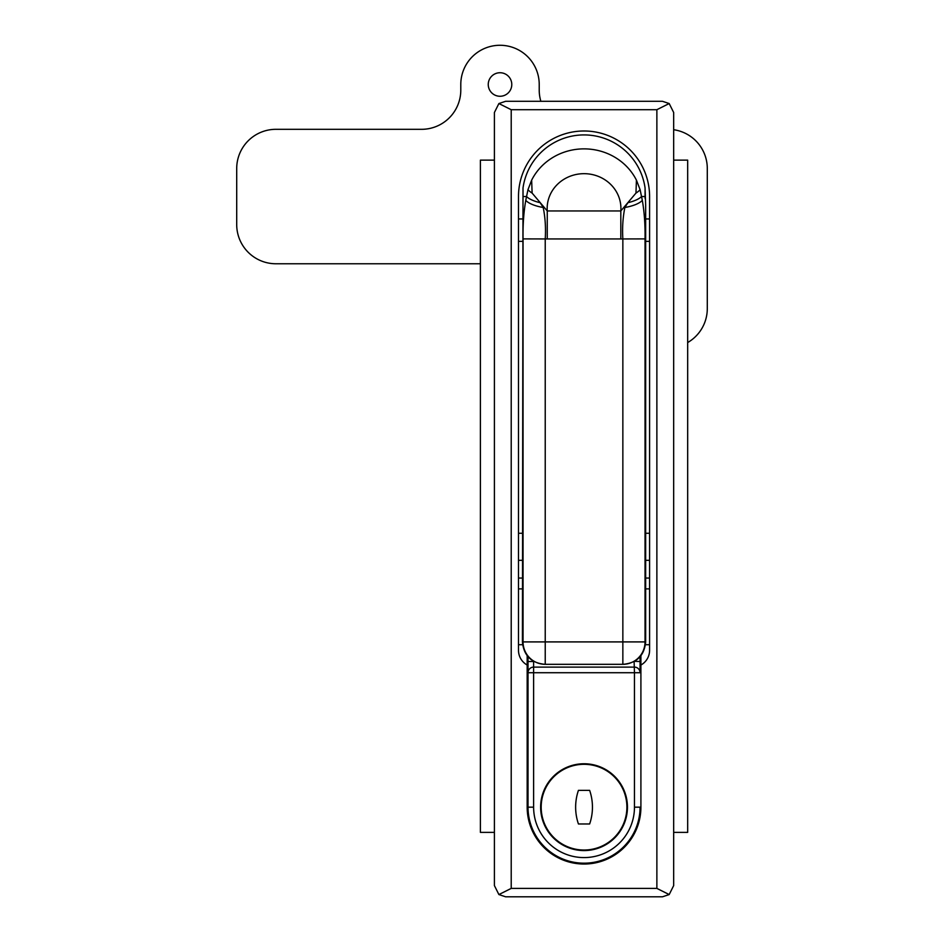 <?xml version="1.0" encoding="UTF-8"?>
<svg xmlns="http://www.w3.org/2000/svg" width="944" height="944" viewBox="0 0 944 944"><rect width="100%" height="100%" fill="white"/><g stroke="black" fill="none" stroke-linecap="round" stroke-linejoin="round"><path stroke-width="1.42" d="M522.598 644.705L518.492 644.705M527.177 655.714L527.177 807.167A56.864 56.864 0 0 0 584.041 864.031A56.864 56.864 0 0 0 640.905 807.167L640.905 655.714M649.59 644.705L645.484 644.705M511.211 109.705L511.211 888.398L656.871 888.398L656.871 109.705L511.211 109.705L498.892 103.545L494.408 112.501L494.408 885.59L498.892 894.558L505.618 896.8L662.476 896.8L669.19 894.558L673.674 885.59L673.674 112.501L669.19 103.545L662.476 101.303L505.618 101.303L498.892 103.545M527.177 665.024A16.803 16.803 0 0 1 518.492 650.31L518.492 196.541A65.549 65.549 0 0 1 584.041 130.992A65.549 65.549 0 0 1 649.59 196.541L649.59 650.31A16.803 16.803 0 0 1 640.905 665.024M656.871 888.398L669.19 894.558M656.871 109.705L669.19 103.545M511.211 888.398L498.892 894.558M645.661 218.949L649.59 218.949M518.492 218.949L522.421 218.949M645.661 241.357L649.59 241.357M518.492 241.357L522.421 241.357M645.071 188.139L645.649 204.942M523.011 188.139L522.421 641.908L523.047 641.908L523.047 238.891C522.811 224.991 523.719 212.14 525.773 200.329L527.979 189.661L531.661 180.139A57.95 54.646 0 0 1 584.041 148.869A57.95 54.646 0 0 1 636.421 180.139L640.103 189.661L642.309 200.329C644.351 212.011 645.259 224.861 645.035 238.891L620.822 238.95L620.822 210.96L635.973 193.083L636.421 180.139M531.661 180.139L532.109 193.083L547.26 210.96L620.822 210.96A36.875 34.775 180 0 0 584.041 173.672A36.875 34.775 180 0 0 547.26 210.96L547.26 238.95L523.047 238.891M543.39 207.161L543.213 207.491C545.243 217.509 545.915 227.976 545.231 238.891L545.231 641.908L622.851 641.908L622.851 238.891C622.179 227.941 622.851 217.462 624.869 207.491L627.89 202.712A22.408 7.399 172.2 0 0 641.519 196.541L645.071 196.541L645.094 198.441M522.988 198.441L523.011 196.541L526.563 196.541A22.408 7.399 -172.2 0 0 540.192 202.712L543.213 207.491A22.408 7.635 -172.8 0 1 525.773 200.329M523.011 196.541L523.011 187.998A61.62 61.62 0 0 1 575.356 135.535A47.53 36.415 180 0 1 592.738 135.535A61.62 61.62 0 0 1 645.071 187.998L645.071 196.541M622.462 664.316L545.62 664.316M642.309 200.329A22.408 7.635 172.8 0 1 624.869 207.491L624.704 207.161M511.778 84.5A11.765 11.765 0 0 0 500.013 72.735A11.765 11.765 0 0 0 488.249 84.5A11.765 11.765 0 0 0 500.013 96.264A11.765 11.765 0 0 0 511.778 84.5M540.865 101.303A39.211 39.211 0 0 1 539.225 90.093L539.225 84.5A39.211 39.211 0 0 0 500.013 45.277A39.211 39.211 0 0 0 460.79 84.5L460.79 90.093A39.211 39.211 0 0 1 421.579 129.316L275.931 129.316A39.211 39.211 0 0 0 236.708 168.528L236.708 224.542A39.211 39.211 0 0 0 275.931 263.765L480.402 263.765M687.68 342.542A39.211 39.211 0 0 0 707.292 308.582L707.292 168.528A39.211 39.211 0 0 0 673.674 129.717M494.408 160.126L480.402 160.126L480.402 832.372L494.408 832.372M673.674 832.372L687.68 832.372L687.68 160.126L673.674 160.126M540.629 807.167A43.412 43.412 0 0 0 584.041 850.579A43.412 43.412 0 0 0 627.453 807.167A43.412 43.412 0 0 0 584.041 763.755A43.412 43.412 0 0 0 540.629 807.167M533.62 661.307L533.62 807.167A50.421 50.421 0 0 0 584.041 857.589A50.421 50.421 0 0 0 634.462 807.167L634.462 672.718L528.026 672.718L528.026 661.508L528.026 807.167L528.026 672.718A5.605 5.605 0 0 1 533.62 667.113L634.462 667.113A5.605 5.605 0 0 1 640.067 672.718L640.067 656.729M533.974 661.508L528.026 661.508L528.026 656.729M634.108 661.508L634.462 672.718L640.067 672.718L640.067 661.508L634.462 661.307M528.026 807.167A56.026 56.026 0 0 0 584.041 863.182A56.026 56.026 0 0 0 640.067 807.167A56.026 56.026 0 0 1 584.041 863.182A56.026 56.026 0 0 1 528.026 807.167L533.62 807.167M592.443 807.167A51.814 51.814 0 0 0 589.646 790.364L578.436 790.364A51.814 51.814 0 0 0 578.436 823.97L589.646 823.97A51.814 51.814 0 0 0 592.443 807.167M626.899 807.167A42.858 42.858 0 0 0 584.041 764.31A42.858 42.858 0 0 0 541.183 807.167A42.858 42.858 0 0 0 584.041 850.025A42.858 42.858 0 0 0 626.899 807.167M518.492 533.266L522.421 533.266M645.661 533.266L649.59 533.266M518.492 578.058L522.421 578.058M645.661 578.058L649.59 578.058M649.59 560.323L645.661 560.323M522.421 560.323L518.492 560.323M649.59 588.879L645.661 588.879M522.421 588.879L518.492 588.879M620.822 238.95L547.26 238.95M645.035 238.891L645.035 641.908L645.661 641.908L645.661 205.084M545.231 641.908L545.231 664.316A22.408 22.184 -90 0 1 523.047 641.908L545.231 641.908M622.851 664.316L622.851 641.908L645.035 641.908A22.408 22.184 90 0 1 622.851 664.316M532.109 193.083A22.408 7.222 -164.5 0 1 527.979 189.661M640.103 189.661A22.408 7.222 164.5 0 1 635.973 193.083M640.067 807.167L634.462 807.167M522.421 641.908C523.743 655.514 531.212 662.983 544.83 664.316M645.661 641.908C644.339 655.514 636.87 662.983 623.252 664.316"/></g></svg>
